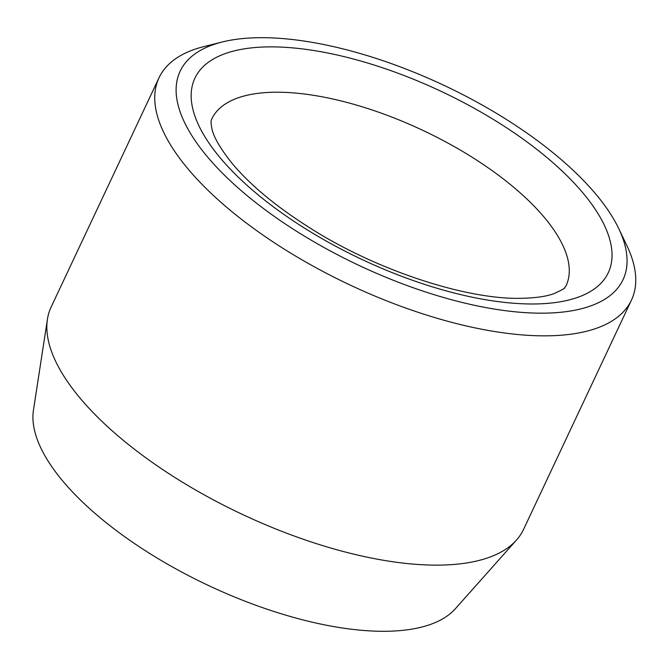 <?xml version="1.0" encoding="UTF-8"?>
<svg xmlns="http://www.w3.org/2000/svg" width="669" height="669" viewBox="0 0 669 669"><rect width="100%" height="100%" fill="white"/><g stroke="black" fill="none" stroke-linecap="round" stroke-linejoin="round"><path stroke-width="1" d="M222.167 42.013L203.861 46.604A261.069 106.187 25.2 0 0 159.021 77.763L51.128 307.046A261.069 106.187 25.2 0 0 47.424 319.305L33.45 410.164A234.836 95.516 25.2 0 0 64.149 482.658A234.836 95.516 25.2 0 0 274.658 611.717A234.836 95.516 25.2 0 0 455.388 608.715L516.493 540.034A261.069 106.187 25.2 0 0 523.576 529.363L631.469 300.08A261.069 106.187 25.2 0 0 626.895 245.674L618.766 228.639A244.754 99.547 25.2 0 0 443.982 85.356A244.754 99.547 25.2 0 0 222.167 42.013A244.754 99.547 25.2 0 0 208.653 158.26A244.754 99.547 25.2 0 0 491.088 308.518A244.754 99.547 25.2 0 0 618.766 228.639M159.021 77.763A261.069 106.187 25.2 0 0 189.444 170.603A261.069 106.187 25.2 0 0 437.693 318.452A261.069 106.187 25.2 0 0 631.469 300.08M47.424 319.305A261.069 106.187 25.2 0 0 81.551 399.886A261.069 106.187 25.2 0 0 315.576 543.37A261.069 106.187 25.2 0 0 516.493 540.034M292.688 47.875A228.438 92.916 25.2 0 0 300.097 225.328A228.438 92.916 25.2 0 0 612.001 253.091A228.438 92.916 25.2 0 0 292.688 47.875M295.547 93.066A195.8 79.636 25.2 0 0 211.73 119.04L211.429 119.843C210.819 120.755 210.969 123.648 211.889 128.532C213.486 136.693 220.034 148.066 231.524 162.659C249.738 184.744 276.28 206.763 311.152 228.714C377.241 270.544 465.214 299.085 519.211 298.332C534.623 298.157 546.305 296.551 554.258 293.524C562.161 289.853 565.598 287.946 564.561 287.787L566.066 285.772A195.8 79.636 25.2 0 0 491.941 170.486A195.8 79.636 25.2 0 0 295.547 93.066"/></g></svg>
